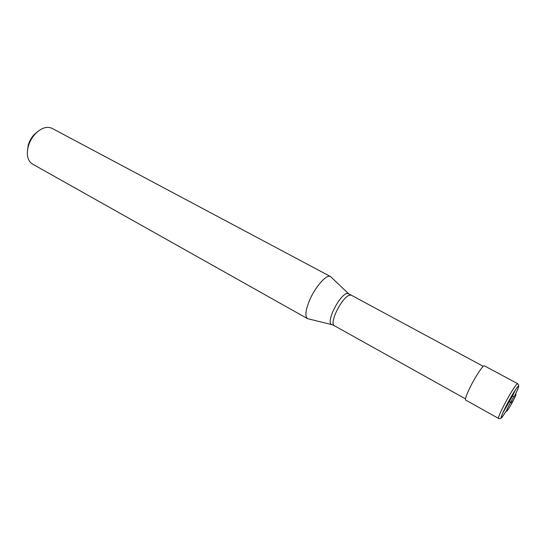 <?xml version="1.0" encoding="UTF-8"?>
<svg xmlns="http://www.w3.org/2000/svg" width="546" height="546" viewBox="0 0 546 546"><rect width="100%" height="100%" fill="white"/><g stroke="black" fill="none" stroke-linecap="round" stroke-linejoin="round"><path stroke-width="0.82" d="M348.382 293.53L330.569 276.59C326.604 273.758 314.557 287.565 309.009 301.658C305.432 310.974 304.948 316.646 307.555 318.666L331.422 324.529M330.569 276.59L52.034 128.344C46.929 126.051 41.394 127.839 35.429 133.715C32.009 137.415 29.607 141.701 28.221 146.581L28.064 147.188C26.331 155.378 27.805 161.002 32.494 164.066L307.555 318.666M37.858 131.443L34.2 134.534C31.361 137.606 29.368 141.161 28.221 145.202L27.457 150.457M484.384 365.834C483.271 364.66 475.197 376.836 469.853 387.837C466.345 395.127 464.946 399.201 465.656 400.061L498.518 418.407C498.109 417.704 499.747 413.677 503.432 406.34C508.988 395.686 513.377 388.336 516.605 384.288L517.56 383.613L484.384 365.834M513.458 400.157C519.014 389.414 514.421 394.669 508.968 405.405C503.378 416.277 508.196 410.531 513.458 400.157L511.233 402.757M508.619 401.324L510.565 402.388M513.779 396.881L511.875 395.563M350.662 295.195L348.853 295.27C344.328 297.884 339.885 303.945 335.517 313.459C332.842 320.154 332.357 324.181 334.056 325.553L331.722 324.604C329.375 323.778 329.682 319.587 332.644 312.046C337.107 302.307 341.66 296.109 346.314 293.461L348.607 293.741L483.278 366.346M502.45 413.609L512.523 395.918L515.636 389.51M515.219 394.772C518.673 387.619 519.505 384.916 517.724 386.664C514.776 390.397 510.756 397.147 505.664 406.907C501.16 415.95 499.986 419.376 502.136 417.164L506.654 410.421M34.2 134.534L35.429 133.715M28.092 145.707L28.064 147.188M334.056 325.553L465.492 398.853M498.518 418.407C499.378 419.041 500.45 418.755 501.726 417.533L506.668 410.387M515.199 394.799C520.113 384.268 518.345 386.391 518.645 385.08L517.56 383.613"/></g></svg>
